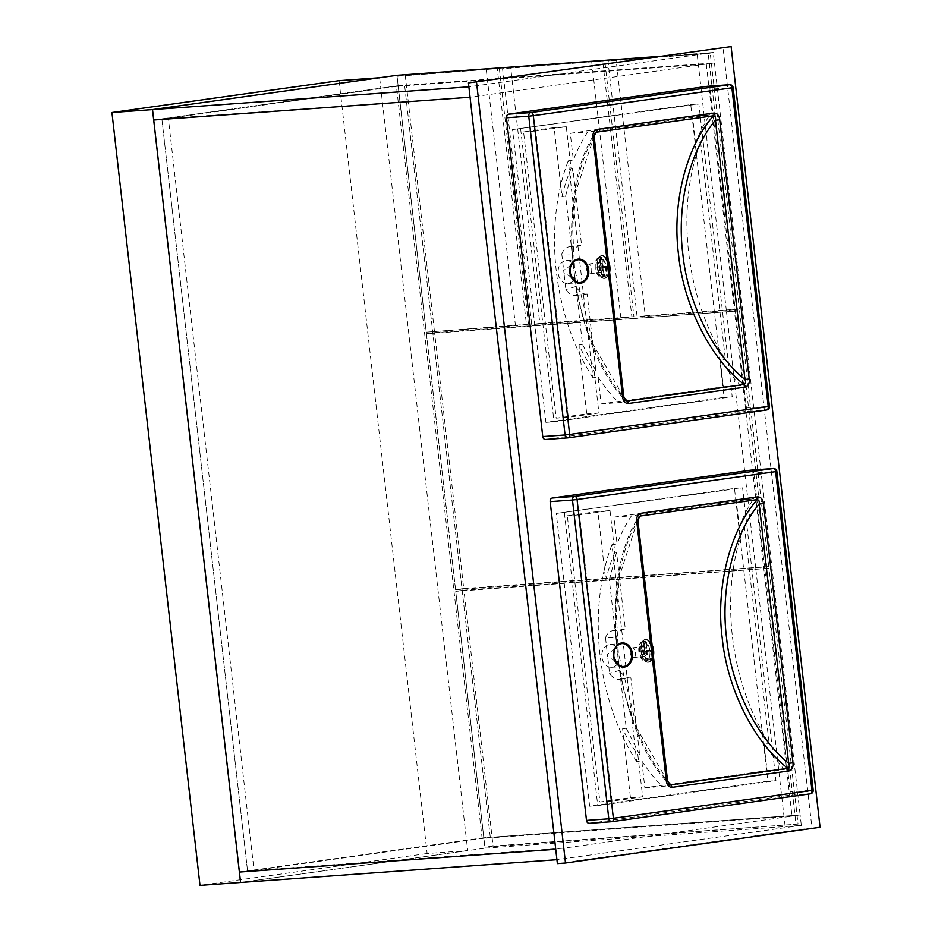 <?xml version="1.0" encoding="UTF-8"?>
<svg xmlns="http://www.w3.org/2000/svg" width="932" height="932" viewBox="0 0 932 932"><rect width="100%" height="100%" fill="white"/><g stroke="black" fill="none" stroke-linecap="round" stroke-linejoin="round"><path stroke-width="0.7" stroke-dasharray="4.66 3.5" d="M478.209 96.078L563.895 848.143L247.551 870.919L161.865 118.865L470.054 97.219L714.448 62.922L713.26 52.518L468.878 86.816M396.927 75.294L398.115 85.709L161.865 118.865L168.354 118.387L254.04 870.453L247.551 870.919L161.865 118.865L153.722 120.007L398.115 85.709L714.448 62.922L800.134 814.987L563.895 848.143M484.99 848.178L801.322 825.403L800.134 814.987L483.801 837.775L239.407 872.072L483.801 837.775L484.99 848.178L240.596 882.476L467.689 850.601L379.627 77.729M801.322 825.403L556.928 859.688M713.26 52.518L655.208 56.701M791.99 816.129L482.147 838.451L396.45 86.385L706.305 64.063L791.99 816.129L800.134 814.987L490.29 837.309L404.605 85.243L398.115 85.709L483.801 837.775L490.29 837.309L254.04 870.453M396.45 86.385L168.354 118.387M482.147 838.451L490.29 837.309L404.605 85.243L706.305 64.063M798.048 824.086L493.075 846.058L463.915 590.166L768.9 568.194L798.048 824.086L484.92 847.2L455.771 591.307L766.861 568.485L796.021 824.377M493.075 846.058L484.92 847.2M463.915 590.166L455.771 591.307M768.9 568.194L766.861 568.485M785.035 825.589L755.887 569.697M739.367 309.051L645.282 315.832L616.122 59.939L710.219 53.159L739.367 309.051L726.354 310.542L637.139 316.973L607.979 61.081L708.18 53.45L737.34 309.342M645.282 315.832L637.139 316.973M616.122 59.939L607.979 61.081M710.219 53.159L708.18 53.45M726.354 310.542L697.206 54.65M339.073 80.641L427.124 853.526L467.689 850.601M427.124 853.526L199.996 885.4M397.09 76.273L497.292 68.63L526.44 324.522L515.466 325.734L426.239 332.165L397.09 76.273L497.292 68.63M499.319 68.351L528.479 324.243L526.44 324.522M528.479 324.243L426.239 332.165M434.394 331.011L405.234 75.119M515.466 325.734L486.306 69.842M633.923 316.647L539.838 323.427L510.678 67.535L604.775 60.755L633.923 316.647L620.91 318.138L531.694 324.569L502.534 68.677L602.736 61.034L631.884 316.938M539.838 323.427L531.694 324.569M510.678 67.535L502.534 68.677M604.775 60.755L602.736 61.034M620.91 318.138L591.762 62.246M455.585 589.676L426.425 333.784L737.515 310.962L766.675 566.854L455.585 589.676L463.728 588.535L434.58 332.642L426.425 333.784M434.58 332.642L737.515 310.962M739.554 310.682L768.714 566.574L766.675 566.854M768.714 566.574L463.728 588.535M755.701 568.066L726.541 312.173M557.371 863.603L811.947 827.872L722.999 47.183M820.067 827.29L811.947 827.872M520.65 129.012L554.016 421.765L732.214 396.764L698.86 104L512.542 129.595L545.896 422.359L724.106 397.347L690.74 104.594L512.542 129.595M564.384 512.845L597.738 805.609L775.948 780.597L742.594 487.844L556.276 513.439L589.63 806.192L767.84 781.191L734.474 488.426L556.276 513.439M734.474 488.426L742.594 487.844M767.84 781.191L775.948 780.597M589.63 806.192L597.738 805.609M690.74 104.594L698.86 104M724.106 397.347L732.214 396.764M545.896 422.359L554.016 421.765M615.26 661.079L607.676 656.687A11.464 8.994 85.9 0 0 607.582 655.511A11.464 8.994 85.9 0 0 607.408 654.334L615.097 648.59M617.392 664.027A11.464 8.994 -94.1 0 1 611.66 667.312A11.464 8.994 -94.1 0 1 601.932 657.13A11.464 8.994 -94.1 0 1 610.017 644.443A11.464 8.994 -94.1 0 1 616.157 646.878M646.517 651.119A4.916 2.551 82.4 0 1 644.618 656.14A4.916 2.551 82.4 0 1 641.414 651.421A4.916 2.551 82.4 0 1 643.313 646.4A4.916 2.551 82.4 0 1 646.517 651.119M635.426 652.61A4.916 2.551 82.4 0 1 633.527 657.631A4.916 2.551 82.4 0 1 630.323 652.913A4.916 2.551 82.4 0 1 632.222 647.891A4.916 2.551 82.4 0 1 635.426 652.61M618.638 661.965L620.584 679.102A24.57 12.768 82.4 0 1 619.5 679.346A24.57 12.768 82.4 0 1 609.575 673.382L607.676 656.687M744.365 526.102L769.086 743.049A171.43 106.248 82 0 1 744.365 526.102L739.274 526.825L736.21 499.971L614.013 517.12L617.077 543.973L611.986 544.684L636.707 761.63L641.798 760.92L644.851 787.761L767.048 770.613L763.984 743.771L769.086 743.049M751.192 470.136A3.274 2.563 -94.1 0 1 753.837 473.048L776.146 471.441L812.459 790.219L790.161 791.827L753.837 473.048M790.161 791.827A3.274 2.563 -94.1 0 1 787.983 795.439L810.292 793.831A3.274 2.563 85.9 0 0 812.459 790.219L813.17 790.208M589.408 823.306L787.983 795.439M620.584 679.102L630.859 677.82L639.62 754.664L637.861 754.92L642.637 796.837L612.091 801.124L579.471 514.872L610.017 510.585L597.855 511.458L605.707 580.403L609.342 579.902L615.947 637.837L605.497 637.639L607.408 654.334M597.855 511.458L567.308 515.745L599.917 801.998L630.463 797.71L622.611 728.766A151.776 94.062 -98 0 0 637.861 754.92M630.859 677.82A24.57 12.768 82.4 0 1 630.591 677.855A24.57 12.768 82.4 0 1 619.652 670.318L626.246 728.253L622.611 728.766M619.652 670.318L609.575 673.382M637.581 520.347L619.559 575.836L616.343 612.895L618.347 653.134L637.255 729.045L667.662 781.284M667.51 780.387L637.5 521.174L638.583 517.225C596.911 579.343 613.827 727.589 668.827 783.847L667.032 780.387C645.736 757.134 623.508 708.273 617.543 652.843C610.879 597.459 621.761 546.63 637.5 521.174L637.977 521.174M767.048 770.613L784.453 769.366A171.43 106.248 82 0 1 763.984 743.771M739.274 526.825A171.43 106.248 82 0 1 753.615 498.713L631.418 515.862A171.43 106.248 -98 0 0 617.077 543.973M736.21 499.971L753.615 498.713M644.851 787.761L662.256 786.515L784.453 769.366M614.013 517.12L631.418 515.862M641.798 760.92A171.43 106.248 -98 0 0 662.256 786.515M636.707 761.63A171.43 106.248 82 0 1 611.986 544.684M610.017 510.585L614.794 552.501L616.553 552.257L625.314 629.112L615.073 630.696L617.019 647.833M615.947 637.837A24.57 12.768 82.4 0 1 624.056 629.158A24.57 12.768 82.4 0 1 625.314 629.112M609.342 579.902L616.553 552.257M639.62 754.664L626.246 728.253M605.497 637.639A24.57 12.768 82.4 0 1 612.965 630.649A24.57 12.768 82.4 0 1 615.073 630.696M614.794 552.501A151.776 94.062 -98 0 0 605.707 580.403M642.637 796.837L630.463 797.71M612.091 801.124L599.917 801.998M579.471 514.872L567.308 515.745M645.084 661.033A9.833 5.103 -97.6 0 0 645.282 661.009A9.833 5.103 -97.6 0 0 649.056 650.781A9.833 5.103 -97.6 0 0 642.859 641.519A9.833 5.103 -97.6 0 0 642.661 641.531A9.833 5.103 -97.6 0 0 638.886 651.771A9.833 5.103 -97.6 0 0 645.084 661.033M644.49 650.687L639.643 650.979A9.833 5.103 -97.6 0 0 639.69 651.468A9.833 5.103 -97.6 0 0 639.76 651.957L644.606 651.666L645.911 660.916A9.833 5.103 -97.6 0 0 646.109 660.904A9.833 5.103 -97.6 0 0 646.167 660.893A9.833 5.103 -97.6 0 0 649.953 651.34A9.833 5.103 -97.6 0 0 649.907 650.862A9.833 5.103 -97.6 0 0 649.849 650.373A9.833 5.103 -97.6 0 0 643.942 641.402A9.833 5.103 -97.6 0 0 643.686 641.402A9.833 5.103 -97.6 0 0 643.488 641.426A9.833 5.103 -97.6 0 0 643.429 641.426L644.49 650.687L646.435 650.431L641.577 650.722L641.694 651.689L646.54 651.41L647.6 660.672L647.053 651.375L651.911 651.084L651.794 650.105L646.948 650.396L645.888 641.123L646.435 650.431M645.002 650.664L643.429 641.426A9.833 5.103 -97.6 0 0 639.643 650.979L639.748 651.957A9.833 5.103 -97.6 0 0 645.655 660.928A9.833 5.103 -97.6 0 0 645.911 660.916L645.107 651.631L649.965 651.34L649.849 650.373L646.948 650.396M639.748 651.957L641.694 651.689M646.167 660.904L648.113 660.648M649.849 650.373L651.794 650.105M643.942 641.391L645.888 641.123M643.429 641.414L645.375 641.158M639.643 650.979L641.577 650.722M644.606 651.666L646.54 651.41M645.655 660.939L647.6 660.672M645.107 651.631L647.053 651.375M649.965 651.34L651.911 651.084M571.526 277.247L563.942 272.855A11.464 8.994 85.9 0 0 563.848 271.666A11.464 8.994 85.9 0 0 563.674 270.501L571.374 264.746M573.658 280.194A11.464 8.994 -94.1 0 1 567.938 283.479A11.464 8.994 -94.1 0 1 558.198 273.297A11.464 8.994 -94.1 0 1 566.283 260.611A11.464 8.994 -94.1 0 1 572.423 263.045M602.794 267.286A4.916 2.551 82.4 0 1 600.884 272.307A4.916 2.551 82.4 0 1 597.68 267.589A4.916 2.551 82.4 0 1 599.579 262.568A4.916 2.551 82.4 0 1 602.794 267.286M591.692 268.777A4.916 2.551 82.4 0 1 589.793 273.798A4.916 2.551 82.4 0 1 586.589 269.08A4.916 2.551 82.4 0 1 588.488 264.059A4.916 2.551 82.4 0 1 591.692 268.777M574.904 278.132L576.85 295.269A24.57 12.768 82.4 0 1 575.766 295.502A24.57 12.768 82.4 0 1 565.841 289.549L563.942 272.855M700.631 142.27L725.352 359.216A171.43 106.248 82 0 1 700.631 142.27L695.54 142.98L692.476 116.127L570.279 133.276L573.343 160.129L568.252 160.84L592.973 377.786L598.064 377.076L601.117 403.929L723.314 386.78L720.261 359.927L725.352 359.216M707.458 86.292A3.274 2.563 -94.1 0 1 710.102 89.204L732.412 87.596L768.725 406.387L746.427 407.983L710.102 89.204M746.427 407.983A3.274 2.563 -94.1 0 1 744.249 411.595L766.558 409.987A3.274 2.563 85.9 0 0 768.725 406.387L769.436 406.364M545.686 439.461L744.249 411.595M576.85 295.269L587.125 293.976L595.886 370.831L594.127 371.076L598.903 412.993L568.357 417.28L535.737 131.028L566.283 126.74L554.121 127.614L561.973 196.57L565.608 196.058L572.213 253.993L561.763 253.807L563.674 270.501M554.121 127.614L523.574 131.901L556.183 418.165L586.729 413.878L578.877 344.922A151.776 94.062 -98 0 0 594.127 371.076M587.125 293.976A24.57 12.768 82.4 0 1 586.857 294.023A24.57 12.768 82.4 0 1 575.918 286.474L582.512 344.409L578.877 344.922M575.918 286.474L565.841 289.549M594.197 135.886L575.953 191.211L572.632 228.328L574.543 268.672L593.416 344.957L623.927 397.44M623.776 396.554L593.766 137.33L594.849 133.393C553.177 195.499 570.093 343.745 625.092 400.014L623.298 396.554C602.002 373.289 579.774 324.441 573.809 269.01C567.145 213.626 578.026 162.797 593.766 137.33L594.243 137.33M723.314 386.78L740.719 385.522A171.43 106.248 82 0 1 720.261 359.927M695.54 142.98A171.43 106.248 82 0 1 709.881 114.881L587.684 132.029A171.43 106.248 -98 0 0 573.343 160.129M692.476 116.127L709.881 114.881M601.117 403.929L618.522 402.671L740.719 385.522M570.279 133.276L587.684 132.029M598.064 377.076A171.43 106.248 -98 0 0 618.522 402.671M592.973 377.786A171.43 106.248 82 0 1 568.252 160.84M566.283 126.74L571.06 168.669L572.819 168.412L581.58 245.267L571.339 246.864L573.285 264.001M572.213 253.993A24.57 12.768 82.4 0 1 580.321 245.314A24.57 12.768 82.4 0 1 581.58 245.267M565.608 196.058L572.819 168.412M595.886 370.831L582.512 344.409M561.763 253.807A24.57 12.768 82.4 0 1 569.231 246.805A24.57 12.768 82.4 0 1 571.339 246.864M571.06 168.669A151.776 94.062 -98 0 0 561.973 196.57M598.903 412.993L586.729 413.878M568.357 417.28L556.183 418.165M535.737 131.028L523.574 131.901M601.35 277.188A9.833 5.103 -97.6 0 0 601.548 277.177A9.833 5.103 -97.6 0 0 605.322 266.948A9.833 5.103 -97.6 0 0 599.125 257.675A9.833 5.103 -97.6 0 0 598.927 257.698A9.833 5.103 -97.6 0 0 595.152 267.927A9.833 5.103 -97.6 0 0 601.35 277.188M599.707 257.593A9.833 5.103 -97.6 0 0 595.909 267.135L596.014 268.113A9.833 5.103 -97.6 0 0 601.921 277.084A9.833 5.103 -97.6 0 0 602.177 277.084L601.385 267.799L606.231 267.507L606.115 266.529L601.268 266.82L599.952 257.558L600.756 266.855L595.909 267.135A9.833 5.103 -97.6 0 0 595.956 267.624A9.833 5.103 -97.6 0 0 596.026 268.113L600.872 267.822L602.177 277.084A9.833 5.103 -97.6 0 0 602.375 277.06A9.833 5.103 -97.6 0 0 602.433 277.049A9.833 5.103 -97.6 0 0 606.219 267.507A9.833 5.103 -97.6 0 0 606.173 267.018A9.833 5.103 -97.6 0 0 606.115 266.529A9.833 5.103 -97.6 0 0 600.208 257.558A9.833 5.103 -97.6 0 0 599.952 257.558A9.833 5.103 -97.6 0 0 599.765 257.582A9.833 5.103 -97.6 0 0 599.707 257.593L601.641 257.314L602.701 266.587L597.843 266.878L597.96 267.857L602.806 267.566L604.379 276.804L603.319 267.531L608.177 267.251L608.06 266.272L603.214 266.564L601.641 257.314M606.115 266.529L608.06 266.272M596.014 268.113L597.96 267.857M602.433 277.06L604.379 276.804M601.268 266.82L603.214 266.564M600.208 257.547L602.154 257.29M600.756 266.855L602.701 266.587M595.909 267.135L597.843 266.878M600.872 267.822L602.806 267.566M601.921 277.095L603.866 276.839M601.385 267.799L603.319 267.531M606.231 267.507L608.177 267.251M776.845 471.429L776.146 471.441A3.274 2.563 85.9 0 0 773.362 468.528M648.008 661.965A11.137 5.79 -97.6 0 0 652.528 650.559A11.137 5.79 -97.6 0 0 645.48 639.841A11.137 5.79 -97.6 0 0 640.96 651.247A11.137 5.79 -97.6 0 0 648.008 661.965M653.099 653.88A11.464 5.953 82.4 0 1 648.544 662.221A11.464 5.953 82.4 0 1 648.322 662.244A11.464 5.953 82.4 0 1 641.088 651.433A11.464 5.953 82.4 0 1 645.492 639.503A11.464 5.953 82.4 0 1 645.725 639.48A11.464 5.953 82.4 0 1 652.33 647.169M652.167 645.748A11.464 5.953 -97.6 0 0 646.004 639.445A11.464 5.953 -97.6 0 0 645.771 639.468A11.464 5.953 -97.6 0 0 641.367 651.398A11.464 5.953 -97.6 0 0 648.59 662.209A11.464 5.953 -97.6 0 0 648.823 662.186A11.464 5.953 -97.6 0 0 653.25 655.254M653.344 656.093A10.485 5.452 82.4 0 1 649.313 661.126A10.485 5.452 82.4 0 1 642.684 651.037A10.485 5.452 82.4 0 1 646.948 640.307A10.485 5.452 82.4 0 1 652.062 644.793M649.185 659.972A9.32 4.846 -97.6 0 0 652.971 650.431A9.32 4.846 -97.6 0 0 647.076 641.449A9.32 4.846 -97.6 0 0 643.278 651.002A9.32 4.846 -97.6 0 0 649.185 659.972M652.435 650.466A8.388 4.357 82.4 0 1 649.022 659.052A8.388 4.357 82.4 0 1 643.709 650.979A8.388 4.357 82.4 0 1 647.123 642.393A8.388 4.357 82.4 0 1 652.435 650.466M733.123 87.585L732.412 87.596A3.274 2.563 85.9 0 0 729.628 84.696M604.274 278.12A11.137 5.79 -97.6 0 0 608.794 266.715A11.137 5.79 -97.6 0 0 601.746 255.997A11.137 5.79 -97.6 0 0 597.226 267.402A11.137 5.79 -97.6 0 0 604.274 278.12M609.365 270.047A11.464 5.953 82.4 0 1 604.81 278.388A11.464 5.953 82.4 0 1 604.588 278.412A11.464 5.953 82.4 0 1 597.354 267.601A11.464 5.953 82.4 0 1 601.757 255.659A11.464 5.953 82.4 0 1 601.99 255.636A11.464 5.953 82.4 0 1 608.596 263.325M608.433 261.915A11.464 5.953 -97.6 0 0 602.27 255.601A11.464 5.953 -97.6 0 0 602.037 255.624A11.464 5.953 -97.6 0 0 597.633 267.566A11.464 5.953 -97.6 0 0 604.856 278.377A11.464 5.953 -97.6 0 0 605.089 278.353A11.464 5.953 -97.6 0 0 609.516 271.422M609.61 272.26A10.485 5.452 82.4 0 1 605.579 277.282A10.485 5.452 82.4 0 1 598.95 267.204A10.485 5.452 82.4 0 1 603.214 256.463A10.485 5.452 82.4 0 1 608.328 260.948M605.451 276.14A9.32 4.846 -97.6 0 0 609.248 266.587A9.32 4.846 -97.6 0 0 603.342 257.616A9.32 4.846 -97.6 0 0 599.556 267.169A9.32 4.846 -97.6 0 0 605.451 276.14M608.701 266.622A8.388 4.357 82.4 0 1 605.287 275.22A8.388 4.357 82.4 0 1 599.975 267.146A8.388 4.357 82.4 0 1 603.388 258.548A8.388 4.357 82.4 0 1 608.701 266.622M611.66 667.312L623.426 666.473M633.527 657.631L644.618 656.14M632.222 647.891L643.313 646.4M619.5 679.346L630.591 677.855M612.965 630.649L624.056 629.158M610.017 644.443L621.784 643.604M645.282 661.009L646.109 660.904M651.992 644.233L645.492 639.503C637.698 639.969 640.61 663.293 648.299 662.256L651.305 660.893L653.414 656.676M642.661 641.531L643.488 641.426M567.938 283.479L579.692 282.629M589.793 273.798L600.884 272.307M588.488 264.059L599.579 262.568M575.766 295.502L586.857 294.023M569.231 246.805L580.321 245.314M566.283 260.611L578.05 259.76M601.548 277.177L602.375 277.06M608.258 260.389L601.757 255.659C593.975 256.137 596.876 279.449 604.565 278.412L607.571 277.049L609.679 272.843M598.927 257.698L599.765 257.582"/><path stroke-width="1.4" d="M153.722 120.007L470.054 97.219L555.74 849.285L239.407 872.072L153.722 120.007L470.054 97.219L468.878 86.816L152.533 109.592L153.722 120.007M555.74 849.285L239.407 872.072L240.596 882.476L556.928 859.688L555.74 849.285M655.208 56.701L396.927 75.294L152.533 109.592M152.499 109.592L379.627 77.729L339.073 80.641L111.933 112.516L199.996 885.4L240.549 882.476L152.499 109.592L111.933 112.516M731.107 46.6L468.423 82.913L557.371 863.603L565.491 863.009L820.067 827.29L731.107 46.6L468.423 82.913M476.543 82.319L565.491 863.009M617.392 664.027A11.464 8.994 -94.1 0 0 618.638 661.965L615.26 661.079M667.662 781.284L670.725 784.767A3.274 2.027 82 0 1 671.902 787.365C668.687 787.086 666.811 784.837 666.287 780.62L667.51 780.387L637.977 521.174L638.583 517.225L640.109 516.037A3.274 2.027 -98 0 0 640.68 513.299L757.832 496.861C761.048 497.14 762.912 499.401 763.448 503.618L759.137 504.096C733.542 534.351 720.226 588.849 726.529 637.558C731.34 686.383 756.714 737.736 788.67 763.32C789.73 765.673 789.462 767.351 787.878 768.317C754.233 742.676 727.181 688.981 722.218 638.036C715.59 587.218 730.024 530.18 757.262 499.599L640.109 516.037L637.581 520.347M550.171 501.626L586.496 820.405L608.806 818.797L572.481 500.018L550.171 501.626A3.274 2.563 -94.1 0 1 552.35 498.014L574.66 496.407L773.222 468.54L750.924 470.147L552.35 498.014M611.45 821.709L589.408 823.306A3.274 2.563 -94.1 0 1 589.28 823.317A3.274 2.563 -94.1 0 1 586.496 820.405M667.51 780.387L668.827 783.847L670.725 784.767L787.878 768.317A3.274 2.027 -98 0 1 789.054 770.927C792.118 769.75 793.423 767.059 792.981 762.83L788.67 763.32L759.137 504.096C759.638 501.591 759.009 500.088 757.262 499.599A3.274 2.027 82 0 0 757.832 496.861M640.68 513.299C637.616 514.476 636.311 517.178 636.754 521.396L637.977 521.174M616.157 646.878A11.464 8.994 -94.1 0 1 617.019 647.833L615.097 648.59M573.658 280.194A11.464 8.994 -94.1 0 0 574.904 278.132L571.526 277.247M623.927 397.44L626.991 400.923A3.274 2.027 82 0 1 628.168 403.533C624.953 403.253 623.077 400.993 622.553 396.776L623.776 396.554L594.243 137.33L594.849 133.393L596.375 132.193A3.274 2.027 -98 0 0 596.946 129.466L714.098 113.028C717.314 113.308 719.189 115.556 719.714 119.774L715.403 120.263C689.808 150.506 676.492 205.005 682.795 253.714C687.606 302.539 712.98 353.904 744.948 379.475C745.996 381.84 745.728 383.506 744.155 384.485C710.51 358.832 683.447 305.148 678.496 254.191C671.856 203.386 686.29 146.336 713.528 115.754L596.375 132.193L594.197 135.886M506.449 117.781L542.762 436.572L565.072 434.964L528.747 116.174L506.449 117.781A3.274 2.563 -94.1 0 1 508.616 114.17L530.925 112.574L729.488 84.707L707.19 86.315L508.616 114.17M567.716 437.877L545.686 439.461A3.274 2.563 -94.1 0 1 545.546 439.473A3.274 2.563 -94.1 0 1 542.762 436.572M623.776 396.554L625.092 400.014L626.991 400.923L744.155 384.485A3.274 2.027 -98 0 1 745.32 387.095C748.384 385.918 749.689 383.215 749.246 378.998L744.948 379.475L715.403 120.263C715.904 117.747 715.275 116.244 713.528 115.754A3.274 2.027 82 0 0 714.098 113.028M596.946 129.466C593.882 130.643 592.577 133.334 593.02 137.563L594.243 137.33M572.423 263.045A11.464 8.994 -94.1 0 1 573.285 264.001L571.374 264.746M613.699 656.314A11.464 8.994 85.9 0 0 623.426 666.473A11.464 8.994 85.9 0 0 631.512 653.786A11.464 8.994 85.9 0 0 621.784 643.604A11.464 8.994 85.9 0 0 613.687 656.291M613.594 656.326A12.116 9.506 -94.1 0 1 621.632 642.975A12.116 9.506 -94.1 0 1 632.432 653.682A12.116 9.506 -94.1 0 1 624.382 667.044A12.116 9.506 -94.1 0 1 613.594 656.326M751.052 470.136L773.362 468.528A3.274 2.563 85.9 0 0 773.222 468.54A3.274 2.027 -98 0 1 775.622 471.65L577.059 499.517L613.373 818.296L811.947 790.429L775.622 471.65L776.845 471.429L813.17 790.208L811.947 790.429A3.274 2.027 -98 0 1 810.374 793.819A3.274 3.274 0 0 0 813.17 790.208M789.054 770.927L671.902 787.365M666.287 780.62L636.754 521.396M763.448 503.618L792.981 762.83M589.28 823.317L611.578 821.709A3.274 3.274 0 0 0 611.8 821.686A3.274 2.027 -98 0 0 613.373 818.296L608.806 818.797A3.274 2.563 85.9 0 0 611.578 821.709A3.274 2.563 85.9 0 0 611.718 821.698A3.274 2.027 -98 0 0 611.8 821.686L810.374 793.819A3.274 2.027 -98 0 1 810.292 793.831L611.893 821.674M577.059 499.517A3.274 2.027 -98 0 0 574.66 496.407A3.274 2.563 -94.1 0 0 572.481 500.018L577.059 499.517M652.33 647.169A11.464 5.953 82.4 0 1 653.099 653.88M653.25 655.254A11.464 5.953 -97.6 0 0 652.167 645.748M652.062 644.793A10.485 5.452 82.4 0 1 653.344 656.093M569.965 272.47A11.464 8.994 85.9 0 0 579.692 282.629A11.464 8.994 85.9 0 0 587.777 269.942A11.464 8.994 85.9 0 0 578.05 259.76A11.464 8.994 85.9 0 0 569.965 272.447M569.86 272.494A12.116 9.506 -94.1 0 1 577.91 259.131A12.116 9.506 -94.1 0 1 588.698 269.849A12.116 9.506 -94.1 0 1 580.648 283.2A12.116 9.506 -94.1 0 1 569.86 272.494M707.318 86.292L729.628 84.696A3.274 2.563 85.9 0 0 729.488 84.707A3.274 2.027 -98 0 1 731.888 87.806L533.325 115.673L569.638 434.463L768.213 406.597L731.888 87.806L733.123 87.585L769.436 406.364L768.213 406.597A3.274 2.027 -98 0 1 766.64 409.987A3.274 3.274 0 0 0 769.436 406.364M745.32 387.095L628.168 403.533M622.553 396.776L593.02 137.563M719.714 119.774L749.246 378.998M545.546 439.473L567.856 437.865A3.274 3.274 0 0 0 568.066 437.842A3.274 2.027 -98 0 0 569.638 434.463L565.072 434.964A3.274 2.563 85.9 0 0 567.856 437.865A3.274 2.563 85.9 0 0 567.984 437.854A3.274 2.027 -98 0 0 568.066 437.842L766.64 409.987A3.274 2.027 -98 0 1 766.558 409.987L568.159 437.83M533.325 115.673A3.274 2.027 -98 0 0 530.925 112.574A3.274 2.563 -94.1 0 0 528.747 116.174L533.325 115.673M608.596 263.325A11.464 5.953 82.4 0 1 609.365 270.047M609.516 271.422A11.464 5.953 -97.6 0 0 608.433 261.915M608.328 260.948A10.485 5.452 82.4 0 1 609.61 272.26M621.784 643.604C616.297 644.723 613.652 648.952 613.838 656.279C616.704 664.504 619.897 667.906 623.426 666.473M776.845 471.429A3.274 3.274 0 0 0 773.362 468.528M653.414 656.676L651.992 644.233M578.05 259.76C572.563 260.878 569.918 265.107 570.104 272.447C572.97 280.672 576.162 284.062 579.692 282.629M733.123 87.585A3.274 3.274 0 0 0 729.628 84.696M609.679 272.843L608.258 260.389"/></g></svg>
